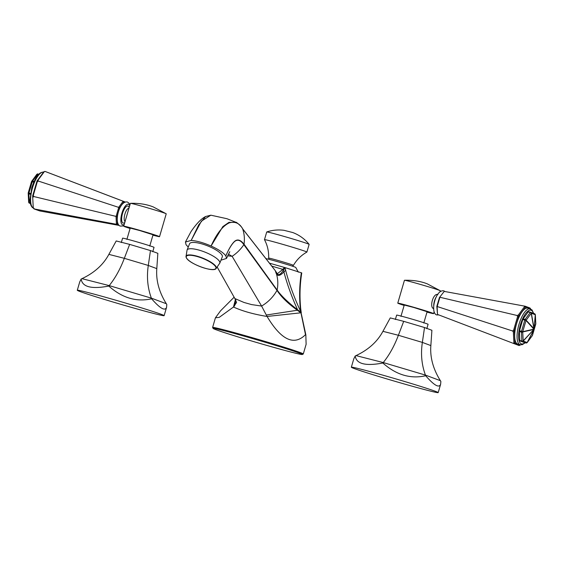 <?xml version="1.0" encoding="UTF-8"?>
<svg xmlns="http://www.w3.org/2000/svg" width="564" height="564" viewBox="0 0 564 564"><rect width="100%" height="100%" fill="white"/><g stroke="black" fill="none" stroke-linecap="round" stroke-linejoin="round"><path stroke-width="0.85" d="M188.249 247.088L186.057 244.713L185.429 242.026L191.182 240.426C196.815 240.835 203.442 242.696 211.07 246.01C216.654 233.602 222.752 225.868 229.365 222.822C235.237 221.264 239.672 223.295 242.675 228.913C244.325 233.792 244.776 238.889 244.036 244.198C240.454 239.658 237.19 238.812 234.236 241.674C231.543 244.367 228.744 249.098 225.826 255.88L226.517 258.425L220.968 260.18M242.675 228.913L275.267 270.664C277.135 276.113 279.857 275.909 283.424 270.043L285.398 267.717L269.388 263.155M235.442 299.399L233.475 307.02C242.478 311.124 253.673 314.261 267.054 316.453L261.604 306.062L232.128 256.324C236.845 253.18 240.75 249.295 243.852 244.663C240.56 240.038 237.395 239.051 234.363 241.709C231.705 244.226 228.864 248.95 225.826 255.88C223.485 252.728 218.564 249.436 211.07 246.01L222.858 226.587L228.984 222.343L236.224 222.42L226.918 218.705L210.851 215.187L201.39 221.137L191.182 240.426L198.831 224.669L205.613 216.52C201.242 218.698 196.364 223.746 190.977 231.67L185.429 242.026M221.786 254.745A17.618 4.738 -158.2 0 0 204.584 244.748A17.618 4.738 -158.2 0 0 189.582 243.754L187.065 250.056A17.618 4.738 21.8 0 1 202.06 251.05A17.618 4.738 21.8 0 1 219.262 261.047A17.618 4.738 21.8 0 1 219.777 263.148L222.301 256.846A17.618 4.738 -158.2 0 0 221.786 254.745M275.267 270.664L276.586 274.386C278.003 279.469 278.186 284.686 277.128 290.037L244.036 244.198L243.852 244.663L277.009 290.361C280.935 296.65 287.718 303.277 297.362 310.249L300.964 312.837L305.498 334.663C294.027 346.113 281.21 340.036 267.054 316.453L300.838 312.808M227.546 255.788L232.128 256.324L228.357 254.103M275.592 271.453C276.691 276.522 279.462 276.67 283.903 271.904C287.154 284.242 291.715 296.875 297.602 309.791L297.496 309.707C287.851 302.226 281.062 295.67 277.128 290.037L277.009 290.361C273.321 296.904 268.189 302.135 261.604 306.062L251.523 304.574L243.993 302.459L234.878 298.56L217.309 267.287M297.475 310.334A1.142 0.783 127.2 0 0 297.602 309.791L301.225 312.519L300.704 308.628M301.282 313.062L301.225 312.519M285.631 270.276L285.074 268.104L284.383 267.463L282.768 269.444A1.142 0.529 39.5 0 1 283.424 270.043L283.903 271.904L285.631 270.276C289.064 283.565 294.077 297.306 300.668 311.504C299.082 298.645 299.315 285.736 301.359 272.786L301.74 272.927C299.907 284.291 299.526 295.86 300.598 307.641L300.781 309.368C299.498 297.249 299.822 285.102 301.754 272.927L285.398 267.717M305.808 334.663L301.345 313.979L305.829 334.79L306.118 344.308L303.291 353.959A47.242 1.325 16.3 0 1 303.263 353.995L302.318 354.509A46.481 1.304 16.3 0 1 264.868 344.858A46.481 1.304 16.3 0 1 215.941 329.7A46.481 1.304 16.3 0 1 213.136 328.431A46.481 1.304 16.3 0 1 249.373 337.653A46.481 1.304 16.3 0 1 299.533 353.17A46.481 1.304 16.3 0 1 302.318 354.509M300.668 311.504L300.781 309.368M282.768 269.444L277.319 273.751L275.19 270.523M220.616 310.743L234.138 297.186L220.545 310.813L215.434 317.786L219.227 317.37L233.475 307.02L236.556 302.452L234.878 298.56M213.136 328.431L212.621 327.487A47.242 1.325 16.3 0 1 212.614 327.444A47.242 1.325 16.3 0 1 250.078 337.039A47.242 1.325 16.3 0 1 300.429 352.634A47.242 1.325 16.3 0 1 303.291 353.959M298.335 272.151L295.748 267.428A15.714 0.444 -163.7 0 0 275.387 261.061A15.714 0.444 -163.7 0 0 265.82 258.615M268.647 258.101C268.908 251.579 267.526 245.439 264.481 239.672A22.095 0.62 16.3 0 1 264.481 239.651A22.095 0.62 16.3 0 1 282.007 244.142A22.095 0.62 16.3 0 1 305.554 251.431A22.095 0.62 16.3 0 1 306.894 252.059A22.095 0.62 16.3 0 1 306.879 252.073C301.218 255.288 296.734 259.715 293.449 265.348A12.923 0.367 -163.7 0 0 292.667 264.981A12.923 0.367 16.3 0 0 278.856 260.709A12.923 0.367 16.3 0 0 268.647 258.101L269.077 259.355M306.894 252.059L309.142 244.381A22.095 0.62 -163.7 0 0 309.128 244.353A22.095 0.62 -163.7 0 0 307.803 243.761A22.095 0.62 -163.7 0 0 284.672 236.591A22.095 0.62 -163.7 0 0 266.751 231.959A22.095 0.62 -163.7 0 0 266.723 231.98L264.481 239.651M532.226 335.756A1.142 0.775 -143.5 0 0 532.303 335.665A1.142 0.775 -143.5 0 0 532.36 335.566A1.142 1.05 15.4 0 0 532.479 335.312L533.904 329.327A1.142 0.649 -127.8 0 1 533.911 329.397A1.142 0.649 -127.8 0 1 533.911 329.475L534.136 329.27A1.142 1.05 -164.6 0 1 534.023 329.531L532.36 335.566L527.269 342.454L534.023 329.531A1.142 0.493 -152.4 0 1 533.889 329.609L527.143 342.531L523.223 341.065A1.142 1.065 110.5 0 1 522.053 341.502A1.142 0.409 -74.3 0 1 522.01 341.481A1.142 0.409 -74.3 0 1 521.876 341.079A1.142 0.733 -2.9 0 0 523.159 340.917L533.833 329.461L522.708 331.956A1.142 0.733 177.1 0 1 521.425 332.125A1.142 0.409 -74.3 0 1 521.418 332.02A1.142 0.409 -74.3 0 1 521.538 331.308L522.75 331.667L526.022 320.465L533.868 329.172L522.75 331.667A1.142 0.811 77.3 0 1 522.708 331.956L523.223 341.065L533.833 329.461A1.142 0.811 -102.7 0 0 533.868 329.172A1.142 0.79 -42 0 0 533.988 328.918L531.232 313.323L526.141 320.211A1.142 0.79 138 0 1 526.022 320.465L524.809 320.105A1.142 0.409 -74.3 0 1 524.851 319.978A1.142 0.409 -74.3 0 1 525.154 319.372L530.238 312.484A1.142 0.409 -74.3 0 1 530.294 312.414A1.142 0.409 -74.3 0 1 530.59 312.259A1.142 0.409 -74.3 0 1 530.604 312.266A1.142 1.065 110.5 0 1 531.359 313.246L531.232 313.323A1.142 0.775 -143.5 0 0 530.238 312.484L528.214 311.913L523.124 318.801A1.142 0.409 105.7 0 0 522.786 319.534L519.507 330.737A1.142 0.409 105.7 0 0 519.395 331.554L519.846 340.515A1.142 0.409 105.7 0 0 520.029 340.938L523.942 342.404A1.142 0.409 105.7 0 0 523.956 342.404A1.142 0.409 105.7 0 0 523.97 342.404L525.972 342.968A1.142 1.065 -69.5 0 0 527.143 342.531A1.142 0.493 27.6 0 0 527.269 342.454A1.142 0.775 36.5 0 1 527.213 342.552L527.213 342.552A1.142 0.775 36.5 0 1 526.938 342.75M523.124 318.801L525.154 319.372A1.142 0.775 36.5 0 1 526.141 320.211L534.115 328.84A1.142 0.55 4.7 0 1 534.178 328.988L535.342 314.86A1.142 0.55 -175.3 0 0 535.278 314.712A1.142 1.065 -69.5 0 0 534.601 313.753L534.601 313.753A1.142 1.065 -69.5 0 0 534.524 313.732L530.759 312.322M528.574 311.695L530.583 312.259L528.567 311.695A1.142 0.409 105.7 0 0 528.567 311.695A1.142 0.409 105.7 0 0 528.214 311.913M530.28 308.79A18.668 6.669 -74.3 0 0 518.965 324.42A18.668 6.669 -74.3 0 0 520.184 344.731L517.787 344.061A18.668 6.669 -74.3 0 1 516.568 323.743A18.668 6.669 -74.3 0 1 527.883 308.113L532.014 309.897L533.629 313.394M520.438 344.794L520.163 345.161L514.925 343.201L514.312 331.216L518.697 316.228L525.507 307.013L530.153 308.755M513.621 330.173L514.312 331.216L513.36 332.041L512.662 331.005L513.621 330.173L517.555 316.707L518.697 316.228L518.33 315.029L524.449 306.753L525.507 307.013L525.281 306.252L529.998 308.014L530.724 308.945M517.555 316.707L517.188 315.509L439.906 297.263L437.114 306.802L437.502 314.43L436.832 306.421L512.662 331.005M525.281 306.252L444.242 291.405L439.448 297.489L436.832 306.421M524.224 305.991L524.449 306.753M517.188 315.509L518.33 315.029M439.448 297.489L444.242 291.405M520.163 345.161L519.021 345.535L437.502 314.43M513.289 343.391L513.903 342.813L513.36 332.041M514.312 343.772L514.925 343.201L513.903 342.813M437.875 294.619C433.356 292.624 429.007 307.486 433.758 308.691M440.012 291.701L440.28 290.777A18.668 0.522 -163.7 0 0 440.23 290.714A18.668 0.522 -163.7 0 0 439.152 290.248A18.668 0.522 -163.7 0 0 419.976 284.298A18.668 0.522 -163.7 0 0 404.515 280.273A18.668 0.522 -163.7 0 0 404.444 280.294L397.768 303.143A18.668 0.522 16.3 0 1 412.573 306.936A18.668 0.522 16.3 0 1 432.468 313.091A18.668 0.522 16.3 0 1 433.603 313.619A18.668 0.522 16.3 0 1 426.997 312.111M404.141 305.427A18.668 0.522 16.3 0 1 398.896 303.665A18.668 0.522 16.3 0 1 397.768 303.143M423.797 323.052L427.11 311.723L413.701 307.458L404.254 305.039L400.941 316.369M426.807 328.692L428.09 324.307A16.384 0.458 -163.7 0 0 406.87 317.652A16.384 0.458 -163.7 0 0 396.647 315.114L395.364 319.499M403.704 321.339L390.267 317.906L382.928 331.329L398.388 335.277L403.704 321.339L424.523 327.529L431.904 330.285L430.854 345.577C429.951 357.343 433.131 369.046 440.385 380.686L425.432 375.095C421.653 364.753 420.624 353.854 422.358 342.404L424.523 327.529M440.385 380.686L440.872 381.426L440.625 384.267C439.123 388.265 434.139 385.431 425.686 375.751C410.486 379.149 396.217 374.905 382.857 363.019L383.245 362.553C389.28 355.13 394.328 346.035 398.388 335.277L422.358 342.404L430.854 345.577M382.857 363.019C365.514 366.29 356.307 363.935 355.221 355.969L356.025 355.609C368.384 349.793 377.351 341.699 382.928 331.329M425.686 375.751L425.432 375.095L383.245 362.553L356.025 355.609M351.344 367.213A45.24 1.269 -163.7 0 1 384.147 375.525A45.24 1.269 16.3 0 1 438.186 392.607A45.24 1.269 16.3 0 1 414.336 386.812A45.24 1.269 -163.7 0 1 351.344 367.213L353.783 358.873L355.221 355.969M520.029 340.938L525.972 342.968A1.142 0.409 -74.3 0 0 525.986 342.975A1.142 0.409 -74.3 0 1 525.986 342.975L527.213 342.552L532.303 335.665L535.758 324.103A1.142 1.079 -162.6 0 0 535.793 323.821A1.142 0.733 -2.9 0 0 535.8 323.729L535.8 323.729A1.142 0.733 -2.9 0 0 535.786 323.637M37.062 174.177A1.142 1.065 110.5 0 1 37.999 173.952A1.142 0.409 105.7 0 0 37.661 174.177A1.142 0.775 -143.5 0 0 36.787 174.375A1.142 0.775 -143.5 0 0 36.73 174.48L31.774 181.178M125.187 201.997L44.979 171.393L43.837 171.773L37.027 180.981L32.641 195.969L33.255 207.954L34.002 208.92L116.424 224.282L116.036 216.654L118.828 207.115L123.156 201.249L125.173 202.004M118.038 224.021L117.368 223.767L117.009 216.625L119.617 207.686L123.678 202.194L124.27 202.413M119.617 207.686L38.253 181.037L38.028 180.177L37.027 180.981L37.252 181.848L33.311 195.32L32.641 195.969L33.255 207.954A18.668 6.669 105.7 0 1 32.501 187.826A18.668 6.669 105.7 0 1 43.562 172.14M123.678 202.194L123.156 201.249L45.289 171.519M44.147 171.893L38.028 180.177M44.979 171.393L43.837 171.773M38.253 181.037L37.252 181.848M117.009 216.625L33.727 196.526L33.311 195.32M117.368 223.767L116.424 224.282L118.828 225.177M34.002 208.92L39.776 210.943L119.053 225.403M33.727 196.526L33.05 197.181M34.355 208.913L33.6 207.954M130.087 228.476A18.668 0.522 16.3 0 1 124.841 226.721A18.668 0.522 16.3 0 1 123.706 226.192L130.39 203.35A18.668 0.522 -163.7 0 1 130.46 203.322A18.668 0.522 -163.7 0 1 145.914 207.348A18.668 0.522 -163.7 0 1 165.09 213.298A18.668 0.522 -163.7 0 1 166.176 213.77A18.668 0.522 -163.7 0 1 166.225 213.827L159.541 236.668A18.668 0.522 16.3 0 1 152.936 235.16M123.706 226.192A18.668 0.522 16.3 0 1 138.511 229.985A18.668 0.522 16.3 0 1 158.413 236.147A18.668 0.522 16.3 0 1 159.541 236.668M149.742 246.101L153.055 234.772L139.639 230.507L130.199 228.089L126.886 239.418M152.752 251.748L154.035 247.356A16.384 0.458 -163.7 0 0 132.815 240.708A16.384 0.458 -163.7 0 0 122.592 238.163L121.309 242.548M129.649 244.388L116.212 240.955L108.866 254.378L124.334 258.326L129.649 244.388L150.468 250.578L157.85 253.335L156.799 268.626C155.897 280.393 159.069 292.096 166.331 303.742L151.371 298.144C147.592 287.802 146.57 276.903 148.297 265.454L150.468 250.578M166.331 303.742L166.81 304.482L166.57 307.324C165.062 311.321 160.084 308.48 151.624 298.8C136.432 302.198 122.155 297.954 108.803 286.068L109.19 285.61C115.218 278.179 120.266 269.084 124.334 258.326L148.297 265.454L156.799 268.626M108.803 286.068C91.46 289.339 82.245 286.984 81.167 279.018L81.963 278.658C94.329 272.849 103.297 264.756 108.866 254.378M151.624 298.8L151.371 298.144L109.19 285.61L81.963 278.658M77.289 290.263A45.24 1.269 -163.7 0 1 110.093 298.575A45.24 1.269 16.3 0 1 164.131 315.657A45.24 1.269 16.3 0 1 140.281 309.862A45.24 1.269 -163.7 0 1 77.289 290.263L79.728 281.922L81.167 279.018M28.207 193.114A1.142 1.079 17.4 0 1 28.242 192.825L28.954 193.001A1.142 0.409 105.7 0 0 28.842 193.819A1.142 0.733 177.1 0 1 28.2 193.205A1.142 0.733 177.1 0 1 28.207 193.114M28.214 193.297L28.658 202.067A1.142 0.733 -2.9 0 0 28.658 202.159L28.658 202.159A1.142 0.733 -2.9 0 0 29.3 202.779A1.142 0.409 105.7 0 0 29.307 202.871A1.142 0.409 105.7 0 0 29.476 203.202A1.142 1.065 110.5 0 1 28.75 202.434M30.35 203.449L29.399 203.174L28.658 202.159L28.2 193.205L31.521 181.622A1.142 1.05 -164.6 0 1 31.64 181.361A1.142 0.775 36.5 0 1 31.697 181.263L31.697 181.263A1.142 0.775 36.5 0 1 32.571 181.065A1.142 0.409 105.7 0 0 32.515 181.15A1.142 0.409 105.7 0 0 32.233 181.798L28.954 193.001L30.47 193.424M297.496 309.707A1.142 0.783 127.3 0 1 297.355 310.249L266.384 315.008M271.7 266.088L282.818 269.388A1.142 0.529 39.5 0 1 283.473 269.987M235.844 300.076L234.525 306.062M186.543 258.079A16.278 4.378 21.8 0 1 185.986 256.705A16.278 4.378 21.8 0 1 198.972 256.747A16.278 4.378 21.8 0 1 215.822 266.3A16.278 4.378 21.8 0 1 215.97 268.704L219.777 263.148M186.776 258.368A15.933 4.279 -158.2 0 0 205.113 268.281A15.933 4.279 -158.2 0 0 215.427 266.412A15.933 4.279 -158.2 0 0 197.097 256.507A15.933 4.279 -158.2 0 0 186.776 258.368M519.507 330.737L521.538 331.308L524.809 320.105L522.786 319.534M519.846 340.515L521.876 341.079L521.425 332.125L519.395 331.554M534.115 328.84L531.359 313.246L535.278 314.712L534.115 328.84M533.382 313.302A17.526 6.26 105.7 0 0 520.382 324.85A17.526 6.26 105.7 0 0 519.063 340.522A17.526 6.26 105.7 0 0 524.964 342.686M433.751 306.167A6.951 2.482 -74.3 0 1 436.402 296.727M535.758 324.11L532.479 335.312M534.136 329.27L535.8 323.729L535.342 314.768A1.142 0.733 177.1 0 1 535.342 314.86L535.793 323.821L534.178 328.988A1.142 1.079 17.4 0 1 534.136 329.27M535.25 314.5A1.142 0.733 177.1 0 1 535.342 314.768L534.601 313.753L530.59 312.259M124.228 224.43A10.667 3.814 -74.3 0 1 122.522 224.761A10.667 3.814 -74.3 0 1 121.93 213.192A10.667 3.814 -74.3 0 1 128.507 204.295A10.667 3.814 -74.3 0 1 129.699 205.712M129.135 207.651A8.855 3.165 105.7 0 0 128 206.029A8.855 3.165 105.7 0 0 122.543 213.418A8.855 3.165 105.7 0 0 123.03 223.027A8.855 3.165 105.7 0 0 124.792 222.491M128.945 208.285A6.951 2.482 105.7 0 0 124.891 214.137A6.951 2.482 105.7 0 0 125.06 221.567M30.343 194.242L28.842 193.819L29.3 202.779L30.273 203.054M33.734 182.221L31.521 181.622L28.242 192.825M38.521 174.424L37.661 174.177L32.571 181.065L34.059 181.481M38.014 173.959L38.028 173.959A1.142 0.409 105.7 0 0 38.014 173.959L36.787 174.375L31.521 181.622M242.562 228.695C241.709 226.277 235.237 221.264 236.224 222.42M242.534 228.653L275.14 270.452M226.517 258.425L229.767 251.699M215.434 317.786L212.614 327.444M293.449 265.348L292.406 266.18M309.128 244.353C304.729 238.939 299.272 235.005 292.772 232.537L284.009 230.316C278.13 229.541 272.377 230.084 266.751 231.959M205.613 216.52L210.851 215.187M215.97 268.704C213.002 272.475 189.998 264.03 186.599 258.241L185.986 256.705L187.065 250.056M438.813 314.931L436.543 314.902C430.008 312.477 435.514 289.128 443.861 290.869L444.947 291.532M436.733 294.69L437.389 294.873M433.603 313.619L434.09 311.955M438.186 392.607L440.625 384.267M440.23 290.714L427.223 283.826C420.518 281.217 412.947 280.026 404.515 280.273M433.025 308.092L433.631 308.261M520.184 344.731L522.243 344.689L525.232 342.764M525.986 342.975L523.956 342.404M43.816 172.196C39.494 171.604 35.49 176.751 31.788 187.65L29.97 200.001L30.526 204.154C31.33 206.579 32.395 207.912 33.72 208.144M129.91 204.979L129.05 203.244L127.457 202.025C119.131 200.276 113.597 223.619 120.139 226.065L122.656 226.009L123.988 225.226M164.131 315.657L166.57 307.324M130.46 203.322C138.892 203.082 146.457 204.267 153.168 206.882L166.176 213.77"/></g></svg>
